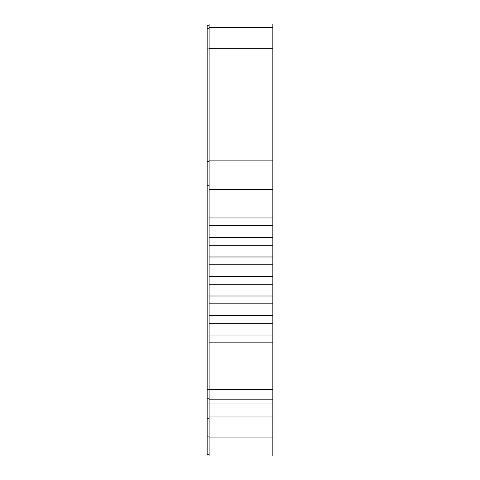 <?xml version="1.0" encoding="UTF-8"?>
<svg xmlns="http://www.w3.org/2000/svg" width="480" height="480" viewBox="0 0 480 480"><rect width="100%" height="100%" fill="white"/><g stroke="black" fill="none" stroke-linecap="round" stroke-linejoin="round"><path stroke-width="0.72" d="M229.632 456L272.844 456L209.106 456L209.106 24L272.844 24L272.844 456L229.632 456M209.106 454.698L207.156 454.698L209.106 454.698L207.156 454.698L209.106 454.698L207.156 454.698L209.106 454.698L207.156 454.698L207.156 25.302L209.106 25.302M212.358 456L213.006 456M272.844 24L209.106 24L272.844 24M209.106 436.896L207.156 436.896M209.106 418.278L207.156 418.278M209.106 185.274L207.156 185.274M272.844 217.956L209.106 217.956M272.844 225.762L209.106 225.762M272.844 237.468L209.106 237.468M272.844 245.274L209.106 245.274M272.844 256.98L209.106 256.98M272.844 264.786L209.106 264.786M272.844 276.492L209.106 276.492M272.844 284.298L209.106 284.298M272.844 296.004L209.106 296.004M272.844 303.81L209.106 303.81M272.844 315.516L209.106 315.516M272.844 323.322L209.106 323.322M272.844 335.028L209.106 335.028M272.844 342.828L209.106 342.828L272.844 342.834M272.844 416.976L209.106 416.976M272.844 437.064L209.106 437.064M263.448 456L209.106 456M272.844 403.968L207.156 403.968M209.106 398.196L207.156 398.196M272.844 389.544L207.156 389.544M209.106 161.442L207.156 161.442M209.106 48.9L207.156 48.9M272.844 48.336L209.106 48.336M272.844 160.872L209.106 160.872M272.844 189.348L209.106 189.348M272.844 399.162L209.106 399.162M209.106 28.716L207.156 28.716M272.844 27.414L209.106 27.414"/></g></svg>
